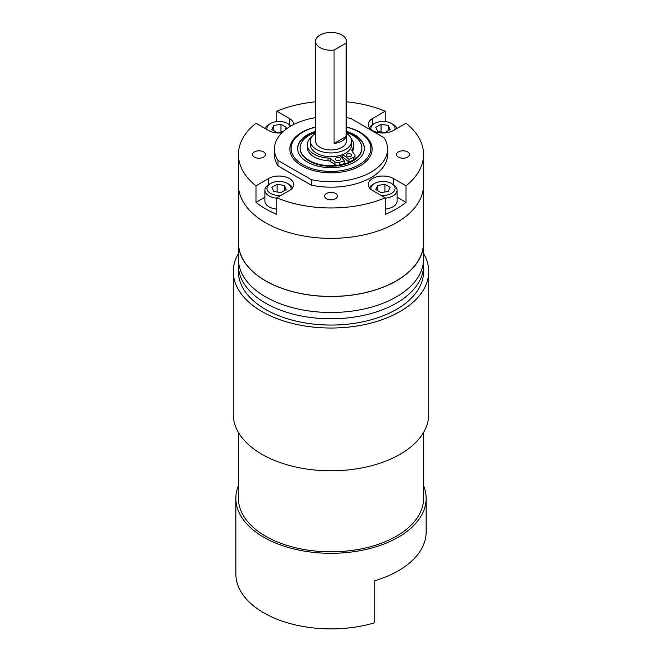 <?xml version="1.0" encoding="UTF-8"?>
<svg xmlns="http://www.w3.org/2000/svg" width="662" height="662" viewBox="0 0 662 662"><rect width="100%" height="100%" fill="white"/><g stroke="black" fill="none" stroke-linecap="round" stroke-linejoin="round"><path stroke-width="0.99" d="M343.164 157.465A20.572 11.875 180 0 1 341.89 157.961A20.572 11.875 180 0 0 343.164 157.465M353.491 160.063L353.491 157.399A3.658 2.11 0 0 0 354.989 155.694L354.989 158.359A3.658 2.11 180 0 1 353.491 160.063L348.924 162L342.204 156.704A18.941 10.94 180 0 1 341.162 157.117M315.567 133.203A20.572 11.875 0 0 0 310.428 141.064A20.572 11.875 0 0 0 316.453 149.455A20.572 11.875 0 0 0 338.87 152.037A20.572 11.875 0 0 0 351.572 141.064A20.572 11.875 0 0 0 346.433 133.203M310.428 141.064L310.428 144.796A20.572 11.875 0 0 0 316.453 153.195A20.572 11.875 0 0 0 338.87 155.769A20.572 11.875 0 0 0 351.572 144.796L351.572 141.064M320.094 47.631A15.433 8.912 0 0 0 334.062 50.064L334.062 143.489A15.433 8.912 0 0 0 346.127 136.529L346.127 43.096A15.433 8.912 0 0 0 346.433 41.334A15.433 8.912 0 0 0 341.906 35.028A15.433 8.912 0 0 0 325.092 33.1A15.433 8.912 0 0 0 315.567 41.334A15.433 8.912 0 0 0 320.094 47.631M315.567 41.334L315.567 141.064A15.433 8.912 0 0 0 320.094 147.361A15.433 8.912 0 0 0 336.908 149.289A15.433 8.912 0 0 0 346.433 141.064L346.433 41.334M315.567 127.038A41.143 23.758 0 0 0 289.857 149.058A41.143 23.758 0 0 0 301.905 165.856A41.143 23.758 0 0 0 346.747 171.003A41.143 23.758 0 0 0 372.143 149.058A41.143 23.758 0 0 0 360.095 132.259A41.143 23.758 0 0 0 346.433 127.038M238.552 187.76L238.552 243.053A92.448 53.374 -0 0 0 295.624 292.364A92.448 53.374 -0 0 0 396.373 280.787A92.448 53.374 -0 0 0 423.448 243.053L423.448 187.76M385.243 121.601L385.243 111.208L372.565 118.523A14.696 8.482 0 0 0 368.262 124.522A14.696 8.482 0 0 0 372.565 130.522A14.696 8.482 0 0 0 393.352 130.522L406.021 123.206A92.572 53.448 0 0 1 423.572 154.519L423.572 184.921A92.572 53.448 -0 0 1 366.425 234.298A92.572 53.448 -0 0 1 265.536 222.713A92.572 53.448 -0 0 1 238.428 184.921L238.428 154.519A92.572 53.448 0 0 0 255.979 185.832L255.979 202.365A92.572 53.448 0 0 0 265.536 208.844A92.572 53.448 0 0 0 276.757 214.364L276.757 197.83A92.572 53.448 0 0 0 385.243 197.83L385.243 214.364A92.572 53.448 0 0 0 406.021 202.365L406.021 185.832A92.572 53.448 0 0 0 423.572 154.519M263.542 151.896A6.43 3.715 0 0 0 256.533 151.093A6.43 3.715 0 0 0 252.57 154.519A6.43 3.715 0 0 0 254.448 157.142A6.43 3.715 0 0 0 261.457 157.945A6.43 3.715 0 0 0 265.429 154.519A6.43 3.715 0 0 0 263.542 151.896M407.552 151.896A6.43 3.715 0 0 0 400.543 151.093A6.43 3.715 0 0 0 396.571 154.519A6.43 3.715 0 0 0 398.458 157.142A6.43 3.715 0 0 0 405.467 157.945A6.43 3.715 0 0 0 409.43 154.519A6.43 3.715 0 0 0 407.552 151.896M335.543 193.47A6.43 3.715 0 0 0 328.542 192.659A6.43 3.715 0 0 0 324.57 196.093A6.43 3.715 0 0 0 326.457 198.716A6.43 3.715 0 0 0 333.458 199.519A6.43 3.715 0 0 0 337.43 196.093A6.43 3.715 0 0 0 335.543 193.47M238.552 240.215A92.572 53.448 -0 0 0 238.428 243.053A92.572 53.448 -0 0 0 265.536 280.845A92.572 53.448 -0 0 0 366.425 292.43A92.572 53.448 -0 0 0 423.572 243.053A92.572 53.448 -0 0 0 423.448 240.215M238.428 243.053L238.428 259.049A92.572 53.448 0 0 0 265.536 296.841A92.572 53.448 0 0 0 366.425 308.426A92.572 53.448 0 0 0 423.572 259.049L423.572 243.053M281.888 132.847A14.696 8.482 0 0 1 268.648 130.522L255.979 123.206A92.572 53.448 0 0 0 238.428 154.519M276.757 121.601L276.757 111.208A92.572 53.448 0 0 1 315.567 101.816M385.243 111.208A92.572 53.448 0 0 0 346.433 101.816M315.567 117.637A56.576 32.661 0 0 0 274.424 149.058A56.576 32.661 0 0 0 277.966 160.436L311.297 179.675A56.576 32.661 0 0 0 387.576 149.058A56.576 32.661 0 0 0 384.034 137.688L350.703 118.44A56.576 32.661 0 0 0 346.433 117.637M293.738 124.481A14.696 8.482 0 0 0 289.435 118.523L276.757 111.208M276.757 197.83L289.435 190.515A14.696 8.482 0 0 0 293.738 184.516A14.696 8.482 0 0 0 284.668 176.68A14.696 8.482 0 0 0 268.648 178.517L255.979 185.832M406.021 185.832L393.352 178.517A14.696 8.482 0 0 0 377.332 176.68A14.696 8.482 0 0 0 368.262 184.516A14.696 8.482 0 0 0 372.565 190.515L385.243 197.83M274.424 149.058L274.424 154.519A56.576 32.661 0 0 0 277.966 165.897L311.297 185.137A56.576 32.661 0 0 0 387.576 154.519L387.576 149.058M277.966 160.436L277.966 165.897M311.297 179.675L311.297 185.137M406.021 202.365L397.101 197.218M264.899 197.218L255.979 202.365M346.127 136.529L334.062 143.489M334.062 50.064L346.127 43.096M380.898 195.331A12.09 6.976 0 0 0 393.691 191.666A12.09 6.976 0 0 0 391.507 183.515L392.963 184.359A14.142 8.167 180 0 1 397.101 190.135A14.142 8.167 180 0 1 385.243 198.195M385.243 209.109A14.142 8.167 0 0 0 397.101 201.049L397.101 190.135M369.404 187.801A14.142 8.167 180 0 1 372.963 184.359L374.411 183.515A12.09 6.976 0 0 0 370.993 189.448M392.963 184.359L391.507 183.515A12.09 6.976 0 0 0 374.411 183.515M381.022 192.592L388.197 191.492L390.133 187.354L384.895 184.317L377.721 185.418L375.784 189.555L381.022 192.592M377.721 190.673L377.721 185.418M384.895 191.997L384.895 184.317M291.007 189.448A12.09 6.976 0 0 0 287.589 183.515A12.09 6.976 0 0 0 270.493 183.515L270.493 183.515A12.09 6.976 0 0 0 268.309 191.666A12.09 6.976 0 0 0 281.102 195.331M269.037 184.359L270.493 183.515L269.037 184.359A14.142 8.167 180 0 0 264.899 190.135A14.142 8.167 180 0 0 276.757 198.195M264.899 190.135L264.899 201.049A14.142 8.167 0 0 0 276.757 209.109M287.589 183.515L289.037 184.359A14.142 8.167 180 0 1 292.596 187.801M271.875 187.338L273.778 191.475L280.945 192.592L286.207 189.572L284.304 185.426L277.13 184.309L271.875 187.338M277.13 191.997L277.13 184.309M284.304 190.664L284.304 185.426M290.51 126.252A12.09 6.976 0 0 0 287.589 123.521A12.09 6.976 0 0 0 270.493 123.521A12.09 6.976 0 0 0 267.134 129.644M289.037 124.365L287.589 123.521L289.037 124.365A14.142 8.167 180 0 1 291.123 125.888M265.181 128.519A14.142 8.167 180 0 1 269.037 124.365L270.493 123.521M284.925 130.108L286.216 127.352L280.978 124.315L273.803 125.416L271.867 129.553L277.105 132.59L283.113 131.672M273.803 130.679L273.803 125.416M280.978 132.003L280.978 124.315M394.866 129.644A12.09 6.976 0 0 0 391.507 123.521A12.09 6.976 0 0 0 374.411 123.521L372.963 124.365A14.142 8.167 180 0 0 369.404 127.799M391.507 123.521L392.963 124.365A14.142 8.167 180 0 1 396.819 128.519M372.963 124.365L374.411 123.521A12.09 6.976 0 0 0 370.993 129.446M390.125 129.57L388.222 125.432L381.055 124.315L375.793 127.336L377.696 131.481L384.87 132.599L390.125 129.57M388.222 130.671L388.222 125.432M381.055 132.003L381.055 124.315M315.567 131.349A33.348 19.256 0 0 0 297.652 148.42A33.348 19.256 0 0 0 312.265 164.35A33.348 19.256 0 0 0 346.607 165.434A33.348 19.256 0 0 0 364.348 148.42A33.348 19.256 0 0 0 349.735 132.491A33.348 19.256 0 0 0 346.433 131.349M372.143 149.264A41.143 23.758 0 0 0 360.095 132.673L359.185 132.152A39.861 23.013 0 0 0 353.392 129.38A39.861 23.013 0 0 0 346.433 127.203M315.567 127.203A39.861 23.013 0 0 0 302.815 132.152A39.861 23.013 0 0 0 308.608 167.461A39.861 23.013 0 0 0 361.717 163.084A39.861 23.013 0 0 0 359.185 132.152M302.815 132.152L301.905 132.673A41.143 23.758 0 0 0 289.857 149.264M364.34 148.685A33.348 19.256 0 0 0 349.735 133.021A33.348 19.256 0 0 0 346.433 131.879M315.567 131.879A33.348 19.256 0 0 0 297.66 148.685M346.706 156.033A2.681 1.547 180 0 1 346.317 155.231A2.681 1.547 180 0 1 348.278 153.741A2.681 1.547 180 0 1 351.29 154.428A2.681 1.547 180 0 1 351.679 155.231A2.681 1.547 180 0 1 349.718 156.72A2.681 1.547 180 0 1 346.706 156.033M347.641 156.563A2.681 1.547 180 0 1 350.355 156.563M335.783 159.865A2.681 1.547 180 0 1 335.394 159.062A2.681 1.547 180 0 1 337.347 157.573A2.681 1.547 180 0 1 340.359 158.259A2.681 1.547 180 0 1 340.748 159.062A2.681 1.547 180 0 1 338.787 160.552A2.681 1.547 180 0 1 335.783 159.865M336.71 160.394A2.681 1.547 180 0 1 339.424 160.394M351.166 138.706A23.162 13.372 180 0 1 353.64 144.721L353.64 147.394A23.162 13.372 180 0 1 352.432 151.664M353.64 144.721A23.162 13.372 180 0 1 352.052 149.595L352.052 151.135L354.716 154.891A3.658 2.11 0 0 1 354.989 155.694M339.805 155.529L344.406 160.916L344.406 163.58L339.325 165.028A3.658 2.11 180 0 1 334.914 164.499L330.396 161.42A3.658 2.11 0 0 0 327.996 160.692A23.162 13.372 180 0 1 310.677 154.329A23.162 13.372 180 0 1 307.317 147.394L307.317 144.721A23.162 13.372 180 0 1 311.769 136.835M327.996 160.692L327.996 158.019A23.162 13.372 180 0 1 310.677 151.664A23.162 13.372 180 0 1 307.317 144.721M334.914 164.499L334.914 161.834L330.396 158.756L330.396 161.42M334.914 161.834A3.658 2.11 0 0 0 339.325 162.364L339.325 165.028M344.406 160.916L339.325 162.364M353.491 157.399L348.924 159.335L342.808 154.519M352.076 151.159A3.658 2.11 180 0 1 351.803 150.365A3.658 2.11 180 0 1 352.052 149.595M327.996 158.019A3.658 2.11 180 0 1 330.396 158.756M342.204 156.704L342.204 154.759M348.924 162L348.924 159.335M361.857 148.156A30.857 17.816 180 0 1 361.857 148.42A30.857 17.816 180 0 1 352.821 161.015A30.857 17.816 180 0 1 319.192 164.879A30.857 17.816 180 0 1 300.143 148.42A30.857 17.816 180 0 1 300.143 148.156M353.616 160.005A30.857 17.816 180 0 1 352.821 160.485A30.857 17.816 180 0 1 339.176 165.07M338.001 165.235A30.857 17.816 180 0 1 300.143 147.891A30.857 17.816 180 0 1 309.179 135.288A30.857 17.816 180 0 1 315.567 132.458M346.433 132.458A30.857 17.816 180 0 1 361.857 147.891A30.857 17.816 180 0 1 354.427 159.484M423.572 432.452L423.572 498.378A92.572 53.448 180 0 1 331 551.827A92.572 53.448 180 0 1 238.428 498.378L238.428 432.452M423.572 485.693A95.146 54.929 180 0 1 426.146 498.378A95.146 54.929 180 0 1 331 553.308A95.146 54.929 180 0 1 235.854 498.378A95.146 54.929 180 0 1 238.428 485.693M426.146 498.378L426.146 531.975A95.146 54.929 180 0 1 374.717 580.764L374.717 622.76A95.146 54.929 180 0 1 331 628.9A95.146 54.929 180 0 1 235.854 573.971L235.854 498.378M423.572 253.554A97.719 56.419 180 0 1 428.719 271.61A97.719 56.419 180 0 1 331 328.029A97.719 56.419 180 0 1 233.281 271.61A97.719 56.419 180 0 1 238.428 253.554M428.719 271.61L428.719 414.395A97.719 56.419 180 0 1 331 470.806A97.719 56.419 180 0 1 233.281 414.395L233.281 271.61M331 325.059A92.572 53.448 0 0 0 423.572 271.61L423.572 265.346A92.572 53.448 180 0 1 331 318.794A92.572 53.448 180 0 1 238.428 265.346L238.428 271.61A92.572 53.448 0 0 0 331 325.059M393.352 184.59L393.352 178.517M268.648 184.59L268.648 178.517M289.435 124.597L289.435 118.523M372.565 124.597L372.565 118.523M300.143 148.42L300.143 147.891M361.857 148.42L361.857 147.891M423.572 265.346L423.423 262.078M238.577 262.078L238.428 265.346"/></g></svg>
